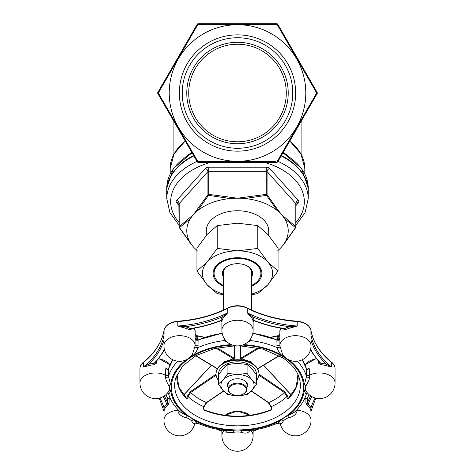 <?xml version="1.0" encoding="UTF-8"?>
<svg xmlns="http://www.w3.org/2000/svg" width="475" height="475" viewBox="0 0 475 475"><rect width="100%" height="100%" fill="white"/><g stroke="black" fill="none" stroke-linecap="round" stroke-linejoin="round"><path stroke-width="0.71" d="M227.923 373.415L223.137 379.881L218.352 384.073L218.352 375.137L223.137 368.671L227.923 364.473L237.5 363.339L247.077 364.473L251.863 368.671L256.648 375.137L256.648 384.073L251.863 379.881L247.077 373.415L237.5 374.549L227.923 373.415L227.923 364.473M247.077 373.415L247.077 364.473M218.352 384.073L223.137 390.539L227.923 394.737L237.5 395.871L247.077 394.737L251.863 390.539L256.648 384.073M256.648 380.232A21.464 13.793 180 0 0 258.964 374.003A21.464 13.793 180 0 0 237.5 360.204A21.464 13.793 180 0 0 216.036 374.003A21.464 13.793 180 0 0 218.352 380.232M244.482 197.564L244.554 198.526A50.73 32.609 0 0 1 277.477 210.746L266.469 195.373L244.554 198.526A50.73 32.609 0 0 0 237.5 198.212L266.226 194.376L266.226 171.309L208.774 171.309L208.774 194.376L237.5 198.212A50.73 32.609 180 0 0 230.446 198.526A50.73 32.609 180 0 0 197.523 210.746A50.73 32.609 180 0 0 193.568 214.51A50.73 32.609 180 0 0 190.469 218.595A50.73 32.609 180 0 0 190.469 243.034A50.73 32.609 180 0 0 191.965 245.195A50.73 32.609 180 0 0 193.568 247.119A50.73 32.609 180 0 0 195.795 249.381A50.73 32.609 180 0 0 196.947 250.408M278.053 250.408A50.73 32.609 180 0 0 279.205 249.381A50.73 32.609 180 0 0 281.432 247.119A50.73 32.609 180 0 0 283.035 245.195A50.73 32.609 180 0 0 284.531 243.034A50.73 32.609 180 0 0 284.531 218.595A50.73 32.609 180 0 0 281.432 214.51L295.794 226.67A0.974 0.796 123.9 0 1 295.438 227.626L284.531 218.595A0.974 0.695 134.7 0 0 284.923 217.752M277.477 210.746A50.73 32.609 0 0 1 281.432 214.51L277.94 209.98A0.974 0.594 141 0 1 277.477 210.746M268.719 235.386L268.719 230.814A31.219 20.069 180 0 0 237.5 210.752A31.219 20.069 180 0 0 206.281 230.814L206.281 235.386M179.075 205.604L176.67 202.926A3.901 2.506 0 0 1 176.67 200.42L205.396 168.435A3.901 2.506 0 0 1 208.774 167.182L266.226 167.182A3.901 2.506 0 0 1 269.604 168.435L298.33 200.42A2.927 1.942 138.1 0 0 295.794 203.603A0.974 0.629 180 0 1 295.925 203.912L295.925 226.979A0.974 0.974 0 0 1 295.771 227.507L284.84 242.885A0.974 0.594 -141 0 1 284.531 243.034L295.438 227.626A0.974 0.445 -147.3 0 0 295.771 227.507A0.974 0.445 -147.3 0 0 295.794 227.293A0.974 0.629 180 0 0 295.925 226.979A0.974 0.629 180 0 0 295.794 226.67L295.794 203.603L267.069 171.618L267.069 194.685L277.94 209.98M230.518 197.564L230.446 198.526L208.531 195.373L208.774 194.376A0.974 0.629 180 0 0 207.931 194.685L207.931 171.618L179.206 203.603L179.206 226.67L193.568 214.51L207.931 194.685A0.974 0.445 32.7 0 0 208.531 195.373L197.523 210.746A0.974 0.594 39 0 1 197.06 209.98M169.213 93.011A68.287 68.287 0 0 0 271.647 152.154A68.287 68.287 0 0 0 271.647 33.873A68.287 68.287 0 0 0 169.213 93.011M295.652 93.011A58.152 58.152 0 0 1 208.424 143.373A58.152 58.152 0 0 1 208.424 42.655A58.152 58.152 0 0 1 295.652 93.011M257.432 24.403L277.091 24.439L257.432 24.403M301.886 118.732L277.091 161.589L316.688 93.011L277.091 24.439L197.909 24.439L217.568 24.403L197.909 24.439L158.312 93.011L197.909 161.589L275.375 161.595M199.625 161.595L197.909 161.589L198.075 162.278A0.974 0.974 0 0 1 197.232 161.791L157.801 93.504L158.312 93.011L188.064 144.602M168.102 75.994L197.909 24.439L197.232 24.237L157.801 92.524L197.232 24.237A0.974 0.974 0 0 1 198.075 23.75L276.925 23.75L198.075 23.75L168.102 75.994M306.927 111.287L277.768 161.791A0.974 0.974 0 0 1 276.925 162.278L198.075 162.278M173.114 118.732L157.801 92.524A0.974 0.974 0 0 0 157.801 93.504A0.974 0.974 0 0 1 157.801 92.524M217.942 24.403L256.316 24.403M276.925 23.75A0.974 0.974 0 0 1 277.768 24.237A0.974 0.974 0 0 0 276.925 23.75L277.091 24.439L277.768 24.237L317.199 92.524L316.688 93.011L317.199 93.504L301.886 120.021L301.886 155.747M199.352 23.75L198.075 23.75A0.974 0.974 0 0 0 197.232 24.237M276.925 162.278L277.091 161.589L277.768 161.791L285.612 148.206M165.644 107.089L179.212 130.583M197.232 161.791L197.909 161.589M292.766 93.011A55.266 55.266 0 0 1 209.867 140.873A55.266 55.266 0 0 1 209.867 45.149A55.266 55.266 0 0 1 292.766 93.011M186.77 93.011A50.73 50.73 0 0 1 262.865 49.079A50.73 50.73 0 0 1 262.865 136.942A50.73 50.73 0 0 1 186.77 93.011M286.277 93.011A48.777 48.777 0 0 0 237.5 44.234A48.777 48.777 0 0 0 188.723 93.011A48.777 48.777 0 0 0 237.5 141.787A48.777 48.777 0 0 0 286.277 93.011M317.199 93.504A0.974 0.974 0 0 0 317.199 92.524A0.974 0.974 0 0 1 317.199 93.504M193.83 155.895A70.728 45.463 180 0 0 166.773 191.657L166.773 198.681A70.728 45.463 0 0 1 197.006 161.405M277.994 161.405A70.728 45.463 0 0 1 308.228 198.681L308.228 191.657A70.728 45.463 180 0 0 281.17 155.895M190.077 217.752A0.974 0.695 45.3 0 0 190.469 218.595L179.562 227.626L190.469 243.034A0.974 0.594 -39 0 1 190.16 242.885L179.229 227.507A0.974 0.445 -32.7 0 0 179.562 227.626A0.974 0.796 56.1 0 1 179.206 226.67A0.974 0.629 180 0 0 179.075 226.979L178.849 203.211A2.927 1.942 138.1 0 0 176.67 202.926M266.226 194.376L266.469 195.373A0.974 0.445 147.3 0 0 267.069 194.685A0.974 0.629 180 0 0 266.226 194.376M179.206 227.293A0.974 0.445 -32.7 0 0 179.229 227.507A0.974 0.974 0 0 1 179.075 226.979M251.643 294.072A35.12 22.574 180 0 0 267.912 284.697A35.12 22.574 180 0 0 267.912 262.123L257.777 248.437L237.5 250.842A35.12 22.574 180 0 0 207.088 262.123L217.223 248.437L237.5 250.842A35.12 22.574 0 0 1 267.912 262.123L278.053 271.011L278.053 248.164L267.912 234.478L257.777 225.589L237.5 223.191L217.223 225.589L207.088 234.478L196.947 248.164L196.947 271.011L207.088 262.123A35.12 22.574 180 0 0 207.088 284.697A35.12 22.574 180 0 0 223.357 294.072M223.357 286.182A24.391 15.675 0 0 1 224.236 260.258A24.391 15.675 0 0 1 237.5 257.735A24.391 15.675 0 0 1 250.764 260.258A24.391 15.675 0 0 1 251.643 286.182M278.053 271.011L267.912 284.697L257.777 293.586L251.643 294.773M223.357 294.773L217.223 293.586L207.088 284.697L196.947 271.011M217.223 248.437L217.223 225.589M257.777 248.437L257.777 225.589M224.503 260.146A23.412 15.052 180 0 0 214.088 272.668L214.088 273.41A23.412 15.052 180 0 0 223.357 285.404M251.643 285.404A23.412 15.052 180 0 0 260.912 273.41L260.912 272.668A23.412 15.052 180 0 0 250.497 260.146M260.912 273.41A23.412 15.052 180 0 0 237.5 258.364A23.412 15.052 180 0 0 214.088 273.41M223.357 276.848A15.123 9.72 0 0 1 229.277 265.258A15.123 9.72 0 0 1 245.723 265.258A15.123 9.72 0 0 1 251.643 276.848M251.643 310.086L251.643 272.668A14.143 9.09 180 0 0 245.456 265.145M229.544 265.145A14.143 9.09 180 0 0 223.357 272.668L223.357 310.086M258.964 374.003L258.964 373.552A21.464 13.793 180 0 0 237.5 359.759A21.464 13.793 180 0 0 216.036 373.552L216.036 374.003M223.137 390.539A16.583 10.658 180 0 0 237.5 395.871A16.583 10.658 180 0 0 251.863 390.539A16.583 10.658 180 0 0 251.863 379.881A16.583 10.658 180 0 0 237.5 374.549A16.583 10.658 180 0 0 223.137 379.881A16.583 10.658 180 0 0 223.137 390.539M228.036 387.38A10.046 6.46 0 0 1 232.032 379.792A10.046 6.46 0 0 1 242.968 379.792A10.046 6.46 0 0 1 246.964 387.38M232.673 394.482A8.877 5.706 180 0 0 237.5 395.402A8.877 5.706 180 0 0 242.327 394.482A8.877 5.706 180 0 0 244.203 385.949A8.877 5.706 180 0 0 230.797 385.949A8.877 5.706 180 0 0 232.673 394.482L232.352 394.351A9.464 6.08 0 0 1 228.036 389.245A9.464 6.08 0 0 1 237.5 383.165A9.464 6.08 0 0 1 246.964 389.245L246.964 384.762A9.464 6.08 180 0 0 242.802 379.727M232.198 379.727A9.464 6.08 180 0 0 228.036 384.762L228.036 389.245M246.964 389.245A9.464 6.08 0 0 1 242.648 394.351L242.327 394.482M306.512 393.312C305.858 394.06 305.116 393.009 304.291 390.159A1.953 1.443 156.6 0 1 305.971 390.688L306.66 391.923A15.61 15.61 0 0 0 335.053 382.969L335.053 368.766A15.61 10.034 180 0 0 331.645 362.514A97.553 62.706 0 0 1 310.953 330.404A15.61 10.034 180 0 0 297.19 321.551A97.553 62.706 0 0 1 247.237 308.251A15.61 10.034 180 0 0 227.763 308.251A97.553 62.706 0 0 1 177.81 321.551A15.61 10.034 180 0 0 164.047 330.404A97.553 62.706 0 0 1 143.355 362.514A15.61 10.034 180 0 0 139.947 368.766L139.947 382.969A15.61 10.034 0 0 1 144.519 375.873A15.61 10.034 0 0 1 165.383 375.173L165.383 369.645C165.561 368.469 166.214 368.226 167.337 368.915A1.953 1.128 -53.5 0 0 167.538 369.556M278.202 422.738L281.752 419.722A15.728 10.112 0 0 1 287.707 415.892L294.292 412.276M167.301 392.938L168.512 393.662C170.543 400.55 174.616 406.76 180.726 412.288L187.292 415.892A15.728 10.112 0 0 1 193.248 419.722L196.798 422.732C205.954 426.972 216.066 429.643 227.133 430.742L233.29 430.386A1.953 0.398 -100.1 0 1 233.759 432.298L227.05 432.778L225.465 430.564M196.798 422.732L194.815 423.326L194.934 422.887A1.953 1.377 -169 0 0 194.928 422.916C194.471 424.614 193.402 424.009 191.728 421.105A1.953 1.3 -41.3 0 1 193.248 419.722A66.922 43.017 180 0 0 233.29 430.386A15.728 10.112 0 0 1 241.71 430.386L247.867 430.742C258.934 429.643 269.046 426.972 278.202 422.732L280.185 423.326L280.066 422.887A1.953 1.377 -11 0 1 280.072 422.916C280.529 424.614 281.598 424.009 283.272 421.105A1.953 1.3 -138.7 0 0 281.752 419.722A66.922 43.017 180 0 1 241.71 430.386A1.953 0.398 -79.9 0 0 241.241 432.298A13.983 8.989 180 0 0 233.759 432.298M167.645 369.657L168.536 368.832L168.488 376.509L170.709 384.744A15.728 10.112 0 0 1 170.709 390.159C169.884 393.003 169.148 394.054 168.488 393.312M204.749 337.303L197.481 335.783A0.588 0.433 101.8 0 0 197.297 335.801L196.822 336.567L196.822 339.809L198.117 340.053L197.944 347.599C196.899 350.983 195.338 353.507 193.248 355.181A1.953 1.3 41.3 0 0 191.894 355.282M229.977 343.971L224.426 340.551L224.224 338.509M250.776 338.509L250.574 340.551L245.023 343.971M286.538 358.542A15.728 10.112 0 0 1 281.752 355.181C279.668 353.513 278.101 350.989 277.056 347.599L276.883 340.053L278.178 339.809L278.196 340.13L276.883 340.053A70.241 45.149 180 0 0 252.801 333.373M295.349 411.285A1.953 1.033 -173.7 0 0 296.964 412.062C295.302 415.12 292.499 417.003 288.562 417.703A1.953 0.736 -110 0 0 287.707 415.892A66.922 43.017 180 0 0 304.291 390.159A15.728 10.112 0 0 1 304.291 384.744L306.512 376.509L306.476 368.909L302.213 359.789M196.804 340.13L195.748 339.607L195.136 338.271L196.804 340.13L198.117 340.053A1.953 1.253 0 0 1 195.083 339.15L195.136 333.86M249.725 362.211L241.353 359.611L239.976 358.542A0.588 0.374 180 0 0 240.463 358.435L257.883 347.89M225.275 362.211L233.647 359.611L235.024 358.542A0.588 0.374 180 0 1 234.537 358.435L233.516 358.779L215.953 348.151M197.297 335.801L197.481 335.783A0.588 0.433 101.8 0 1 197.778 336.092L197.155 336.674L197.392 340.118M186.889 398.994A60.634 38.974 0 0 1 177.056 374.419L178.772 387.036L186.817 398.685A0.588 0.374 134.3 0 1 186.889 398.994L187.726 398.614L188.094 396.577C192.298 400.562 197.487 403.898 203.668 406.588L206.411 402.557L223.499 390.937M203.306 408.625L203.668 406.588A0.588 0.303 -169.9 0 1 203.923 406.903L203.561 408.939A0.588 0.303 -169.9 0 0 203.306 408.625L204.024 409.741C226.343 418.315 248.657 418.315 270.976 409.741L271.694 408.625A0.588 0.303 169.9 0 0 271.439 408.939L271.207 409.83M288.111 398.994A0.588 0.374 -134.3 0 1 288.183 398.685L296.228 387.036L297.938 374.407A60.634 38.974 0 0 1 288.111 398.994L287.274 398.614L286.906 396.577C282.667 400.585 277.471 403.922 271.332 406.588L271.694 408.625M187.203 396.423L190.255 391.744A0.588 0.303 55.8 0 0 190.689 392.451L188.094 396.577A0.588 0.303 10.1 0 0 187.203 396.423L186.841 398.46A0.588 0.303 10.1 0 1 187.726 398.614M287.797 396.423A0.588 0.303 -10.1 0 0 286.906 396.577L284.311 392.451A0.588 0.303 -55.8 0 0 284.745 391.744L287.797 396.423L288.307 398.561M277.608 340.118L277.845 336.674L277.222 336.092A0.588 0.433 -101.8 0 1 277.519 335.783L277.519 335.783A0.588 0.433 -101.8 0 1 277.703 335.801L278.178 336.567L278.178 339.809L279.864 338.271L279.918 344.678A15.61 10.034 0 0 1 284.406 338.628A15.61 10.034 0 0 1 301.417 336.454A15.61 10.034 0 0 1 311.054 345.723L311.066 340.332A0.974 0.707 29 0 0 311.054 340.332A16.583 10.658 0 0 1 311.054 340.355M251.501 390.937L268.589 402.557L271.332 406.588A0.588 0.303 169.9 0 0 271.077 406.903L271.439 408.939M259.047 348.151L241.484 358.779L240.463 358.435L240.463 345.788M280.737 328.166A15.61 10.034 180 0 0 279.834 331.526L279.834 333.83C279.336 335.374 278.665 336.015 277.816 335.76L277.703 335.801M256.298 366.896L250.426 361.635L241.484 358.779L241.353 359.611M233.647 359.611L233.516 358.779L224.574 361.635L218.702 366.896M287.274 398.614A0.588 0.303 -10.1 0 1 288.159 398.46M258.887 375.155L284.311 392.451C280.125 396.536 274.882 399.908 268.589 402.557A0.588 0.303 124.2 0 1 268.274 402.604L251.352 391.097M206.815 402.384A0.588 0.303 -124.2 0 1 206.411 402.557C200.118 399.908 194.875 396.536 190.689 392.451L216.113 375.155M203.401 409.106A0.588 0.303 -169.9 0 0 203.561 408.939L204.024 409.741M221.914 321.1L221.95 321.195A0.974 0.742 7.8 0 0 220.982 320.393A16.583 10.658 0 0 1 222.52 316.76A0.974 0.677 36.4 0 1 223.398 317.775L227.763 312.74L227.763 308.251A0.974 0.469 -117.2 0 1 227.929 307.877C213.204 315.341 196.513 319.788 177.852 321.201L177.81 326.034A97.553 62.706 180 0 0 227.763 312.74L222.52 316.76A98.527 63.335 0 0 1 185.125 326.711L184.799 328.053L177.81 326.034L185.125 326.711A16.583 10.658 0 0 1 190.214 328.587A0.974 0.481 -61.7 0 0 189.584 329.816L191.152 329.294L191.152 328.688M163.946 340.355A16.583 10.658 0 0 1 163.934 340.332A0.974 0.707 -29 0 0 163.934 340.332L163.946 345.723A15.61 10.034 0 0 1 168.518 338.628A15.61 10.034 0 0 1 184.769 336.264A15.61 10.034 0 0 1 195.083 344.678L195.083 339.15M163.946 345.723A15.61 15.61 0 0 0 192.286 354.748L194.928 346.471L195.083 344.678A1.953 1.253 0 0 0 198.117 345.586M283.848 328.688L283.848 329.294L285.416 329.816A0.974 0.481 61.7 0 0 284.786 328.587A16.583 10.658 0 0 1 289.875 326.711L290.201 328.053L297.19 326.034L297.148 321.201C278.487 319.788 261.796 315.341 247.071 307.877A0.974 0.469 -62.8 0 1 247.237 308.251L247.237 312.74A97.553 62.706 180 0 0 297.19 326.034L289.875 326.711A98.527 63.335 0 0 1 252.48 316.76A0.974 0.677 -36.4 0 0 251.602 317.775L247.237 312.74L252.48 316.76A16.583 10.658 0 0 1 254.018 320.393A0.974 0.742 -7.8 0 0 253.05 321.195L253.086 321.1M221.89 330.297A15.61 15.61 0 0 0 237.5 345.901A15.61 15.61 0 0 0 253.11 330.297A15.61 10.034 0 0 0 243.473 321.023A15.61 10.034 0 0 0 226.462 323.202A15.61 10.034 0 0 0 221.89 330.297L221.89 321.759L220.56 320.863C211.393 324.443 201.608 327.049 191.193 328.676L190.902 328.872M279.864 333.86L279.864 338.271L279.252 339.607L278.196 340.13M318.63 361.641L318.63 363.233L320.809 364.753L320.892 363.381L319.414 362.282M306.992 369.443A15.61 10.034 0 0 1 307.663 368.915C308.792 368.226 309.439 368.469 309.617 369.645L309.617 375.173A15.61 10.034 0 0 1 326.165 373.914A15.61 10.034 0 0 1 335.053 382.969M310.917 330.19A0.974 0.742 -9.9 0 1 310.953 330.404L310.953 334.887A97.553 62.706 180 0 0 331.645 366.997L326.135 365.685A0.974 0.321 107 0 1 326.557 364.367A98.527 63.335 0 0 1 311.066 340.332M297.071 409.563L297.071 410.234A15.61 10.034 0 0 1 311.054 420.215L311.054 410.994L310.145 408.625A0.974 0.707 151 0 1 311.066 407.669A98.527 63.335 0 0 1 315.162 397.979M305.003 397.789L305.728 398.181A0.974 0.499 120.1 0 1 305.888 398.561L305.888 403.043L307.402 405.549A0.974 0.57 127.5 0 1 308.15 404.397L307.491 402.729A103.407 66.47 0 0 1 310.715 395.907M164.285 395.907A103.407 66.47 0 0 1 167.509 402.729L166.85 404.397A0.974 0.57 -127.5 0 1 167.598 405.549L169.112 403.043L169.112 398.561A15.61 10.034 180 0 1 170.103 398.032M159.838 397.979A98.527 63.335 0 0 1 163.934 407.669A0.974 0.707 -151 0 1 164.855 408.625L163.946 410.994L163.946 420.215A15.61 10.034 0 0 1 168.518 413.119A15.61 10.034 0 0 1 177.929 410.234L177.929 409.563M155.586 362.282L154.108 363.381L154.191 364.753L156.37 363.233L156.37 361.641M163.934 340.332A98.527 63.335 0 0 1 148.443 364.367A0.974 0.321 -107 0 1 148.865 365.685L143.355 366.997L143.355 362.514A0.974 0.582 -128.9 0 1 143.503 362.14C141.188 364.034 140 366.243 139.947 368.766M249.63 340.118A1.953 1.283 12.4 0 0 250.574 340.551A70.241 45.149 0 0 1 277.056 347.599A1.953 1.098 170.6 0 0 280.072 346.471L282.714 354.748A15.61 15.61 0 0 0 311.054 345.723M297.291 361.22A70.241 45.149 0 0 1 306.512 376.509A1.953 0.997 178 0 0 309.652 377.019L308.993 380.101L305.971 385.878A13.983 8.989 180 0 0 305.971 390.688M249.09 430.617A1.953 1.193 -168.3 0 0 249.446 431.074C247.944 433.289 245.207 433.699 241.241 432.298M139.947 382.969A15.61 15.61 0 0 0 168.34 391.923L169.029 390.688A1.953 1.443 23.4 0 1 170.709 390.159A66.922 43.017 180 0 0 187.292 415.892A1.953 0.736 -70 0 0 186.438 417.703C182.495 416.997 179.692 415.114 178.036 412.062L177.929 410.234A1.953 1.253 0 0 0 178.487 410.145M186.141 359.872A66.922 43.017 180 0 0 170.709 384.744A1.953 1.443 -23.4 0 0 169.029 385.878C167.426 383.693 166.197 380.742 165.348 377.019L165.383 375.173A1.953 1.253 0 0 0 168.524 374.437M164.362 349.291A102.434 65.841 180 0 1 154.108 363.381A16.583 10.658 0 0 0 148.443 364.367L143.355 366.997A97.553 62.706 180 0 0 164.047 334.887L164.047 330.404A0.974 0.742 -170.1 0 1 164.083 330.19M155.378 362.716L164.599 350.176M220.436 320.601L220.982 320.393A102.434 65.841 180 0 1 190.214 328.587L191.193 328.676M163.198 396.577A102.434 65.841 180 0 1 166.85 404.397A16.583 10.658 0 0 0 163.934 407.669L164.047 411.617M253.11 330.297L253.11 321.759L254.44 320.863C263.607 324.443 273.392 327.049 283.807 328.676L284.786 328.587A102.434 65.841 180 0 1 254.018 320.393L254.564 320.601M297.148 321.201C304.855 322.038 309.457 325.072 310.947 330.303C313.096 342.107 319.948 352.717 331.497 362.14A0.974 0.582 128.9 0 1 331.645 362.514L331.645 366.997L326.557 364.367A16.583 10.658 0 0 0 320.892 363.381A102.434 65.841 180 0 1 310.638 349.291M310.953 411.617L311.066 407.669A16.583 10.658 0 0 0 308.15 404.397A102.434 65.841 180 0 1 311.802 396.577M307.663 368.915A1.953 1.128 -126.5 0 1 307.462 369.556M288.859 359.872A66.922 43.017 180 0 1 304.291 384.744A1.953 1.443 -156.6 0 1 305.971 385.878M225.91 430.617A1.953 1.193 -11.7 0 1 225.554 431.074M179.651 411.285A1.953 1.033 -6.3 0 1 178.036 412.062M177.709 361.22A70.241 45.149 0 0 0 168.488 376.509A1.953 0.997 2 0 1 165.348 377.019M225.37 340.118A1.953 1.283 167.6 0 1 224.426 340.551A70.241 45.149 0 0 0 197.944 347.599A1.953 1.098 9.4 0 1 194.928 346.471M243.699 344.618A66.922 43.017 180 0 1 281.752 355.181A1.953 1.3 138.7 0 1 283.106 355.282M298.33 200.42A3.901 2.506 0 0 1 298.33 202.926L295.925 205.604M295.925 222.52A66.827 42.952 180 0 0 264.136 162.278M210.864 162.278A66.827 42.952 180 0 0 179.075 222.52M283.118 152.528A67.313 43.267 0 0 1 287.767 155.568M187.233 155.568A67.313 43.267 0 0 1 191.882 152.528M185.321 141.158A67.313 43.267 180 0 0 170.187 168.488L174.076 153.858L185.22 140.986M304.813 173.874L304.813 168.488A67.313 43.267 180 0 0 289.679 141.158M192.244 153.152A70.728 45.463 180 0 0 166.773 188.094L173.452 168.453L191.989 152.713M281.372 155.551A70.728 45.463 0 0 1 308.228 191.211L308.228 188.094A70.728 45.463 180 0 0 282.756 153.152M166.773 191.437L166.773 191.211A70.728 45.463 0 0 1 193.628 155.551M208.774 167.182L208.774 171.309A0.974 0.629 180 0 0 207.931 171.618A2.927 1.942 -138.1 0 0 205.396 168.435M269.604 168.435A2.927 1.942 138.1 0 0 267.069 171.618A0.974 0.629 180 0 0 266.226 171.309L266.226 167.182M176.67 200.42A2.927 1.942 -138.1 0 1 179.206 203.603A0.974 0.629 180 0 0 179.075 203.912M295.925 203.912L296.151 203.211A2.927 1.942 -138.1 0 1 298.33 202.926M231.301 344.618A66.922 43.017 180 0 0 193.248 355.181A15.728 10.112 0 0 1 188.462 358.542M242.476 345.088A66.09 42.483 0 0 1 284.234 357.414A66.09 42.483 0 0 1 271.973 423.7A66.09 42.483 0 0 1 174.598 400.49A66.09 42.483 0 0 1 232.524 345.088M172.835 359.812A70.241 45.149 180 0 0 168.524 368.909A1.953 1.253 180 0 1 165.383 369.645M309.617 369.645A1.953 1.253 0 0 1 306.476 368.909A70.241 45.149 180 0 0 302.165 359.812M222.199 333.373A70.241 45.149 180 0 0 198.117 340.053M239.976 358.542L239.976 345.776M235.024 345.776L235.024 358.542M256.393 374.733A18.923 12.166 180 0 0 250.883 365.4A18.923 12.166 180 0 0 229.734 362.906A18.923 12.166 180 0 0 218.607 374.733M195.92 355.656L217.425 368.671M217.117 347.89L234.537 358.435L234.537 345.788M204.303 337.458L197.778 336.092M235.44 345.764L214.409 348.519L196.104 355.549L182.703 365.922L175.679 378.177A62.848 40.399 180 0 0 193.058 414.01A62.848 40.399 180 0 0 266.695 421.218A62.848 40.399 180 0 0 299.321 378.177C297.095 370.447 291.472 363.607 282.441 357.663L262.853 349.113L239.56 345.764M270.892 410.067A60.634 38.974 0 0 1 204.107 410.067M190.255 391.744L216.042 374.205M211.44 365.281L183.635 395.2M291.365 395.2L263.56 365.281M258.958 374.205L284.745 391.744M277.222 336.092L270.697 337.458M257.575 368.671L279.08 355.656M277.845 336.674A0.588 0.374 0 0 1 278.178 336.567A1.953 1.253 0 0 0 279.864 335.403M195.136 335.403A1.953 1.253 0 0 0 196.822 336.567A0.588 0.374 0 0 1 197.155 336.674M203.763 407.069A0.588 0.303 -169.9 0 0 203.923 406.903L206.726 402.604L223.648 391.097M197.184 335.76C196.169 335.777 195.498 335.136 195.166 333.83L195.166 331.526A15.61 10.034 180 0 0 194.263 328.166M189.584 329.816A15.61 10.034 180 0 0 184.799 328.053M253.05 321.195A15.61 10.034 180 0 0 251.602 317.775M223.398 317.775A15.61 10.034 180 0 0 221.95 321.195M290.201 328.053A15.61 10.034 180 0 0 285.416 329.816M316.314 358.94A15.61 10.034 180 0 0 305.021 364.931M326.135 365.685A15.61 10.034 180 0 0 320.809 364.753M310.145 408.625A15.61 10.034 180 0 0 307.402 405.549M309.053 394.612A103.407 66.47 180 0 0 307.491 398.246A0.974 0.629 0 0 1 305.888 398.561A15.61 10.034 180 0 0 304.897 398.032M250.818 430.409A15.61 10.034 0 0 1 253.11 435.64L253.11 430.095M249.927 415.37A15.61 10.034 180 0 0 225.073 415.37M221.89 430.095L221.89 435.64A15.61 10.034 0 0 1 224.182 430.409M167.598 405.549A15.61 10.034 180 0 0 164.855 408.625M169.979 364.931A15.61 10.034 180 0 0 158.686 358.94M154.191 364.753A15.61 10.034 180 0 0 148.865 365.685M167.337 368.915A15.61 10.034 0 0 1 168.007 369.443M276.883 345.586A1.953 1.253 0 0 0 279.918 344.678L280.072 346.471M306.476 374.437A1.953 1.253 0 0 0 309.617 375.173L309.652 377.019M296.513 410.145A1.953 1.253 0 0 0 297.071 410.234L296.964 412.062M288.562 417.703A13.983 8.989 180 0 0 285.558 419.17A13.983 8.989 180 0 0 283.272 421.105M249.535 430.564L249.446 431.074M191.728 421.105A13.983 8.989 180 0 0 186.438 417.703M169.029 390.688A13.983 8.989 180 0 0 169.029 385.878M309.011 394.577L307.527 398.044A0.974 0.724 -159 0 0 307.491 398.246L307.491 402.729A0.974 0.629 180 0 1 305.888 403.043M253.11 430.973A98.527 63.335 0 0 1 256.678 429.501M276.343 423.575A98.527 63.335 0 0 1 279.757 422.869M195.243 422.869A98.527 63.335 0 0 1 198.657 423.575M218.322 429.501A98.527 63.335 0 0 1 221.89 430.973M169.112 403.043A0.974 0.629 180 0 1 167.509 402.729L167.509 398.246A103.407 66.47 180 0 0 165.947 394.612M155.444 362.645A0.974 0.629 180 0 0 156.37 363.233M190.902 328.908A0.974 0.629 180 0 0 191.152 329.294M167.366 397.872A0.974 0.724 159 0 1 167.509 398.246A0.974 0.629 180 0 0 169.112 398.561A0.974 0.499 59.9 0 1 169.272 398.181L169.997 397.789M283.848 329.294A0.974 0.629 180 0 0 284.098 328.908M318.63 363.233A0.974 0.629 180 0 0 319.556 362.645M305.728 398.181L307.527 398.044A0.974 0.724 -159 0 1 307.634 397.872M279.918 339.15A1.953 1.253 0 0 1 276.883 340.053M173.114 120.021L173.114 155.747M170.187 173.874L170.187 168.488M166.773 191.211L166.773 188.094M308.228 188.094L301.548 168.453L283.011 152.713M289.78 140.986L300.924 153.858L304.813 168.488M166.773 198.681L169.961 212.687L179.075 225.209M308.228 198.681L305.039 212.687L295.925 225.209M283.035 245.195L284.84 242.885M279.205 249.381L277.78 250.741M195.795 249.381L197.22 250.741M191.965 245.195L190.16 242.885M219.468 23.869L219.943 23.75M255.532 23.869L255.057 23.75M307.699 392.938L306.488 393.662C304.457 400.55 300.384 406.76 294.274 412.288M168.536 368.832L172.787 359.789M195.748 339.607L197.873 339.975L222.158 333.171M252.842 333.171L277.127 339.975L279.252 339.607M277.816 335.76L270.251 337.303M279.282 355.769L257.676 368.849M217.324 368.849L195.718 355.769M291.43 395.123L263.649 365.228M183.57 395.123L211.351 365.228M268.274 402.604L271.077 406.903M280.131 423.237A15.61 15.61 0 0 0 311.054 420.215M221.89 435.64A15.61 15.61 0 0 0 237.5 451.25A15.61 15.61 0 0 0 253.11 435.64M163.946 420.215A15.61 15.61 0 0 0 194.869 423.237M163.946 336.306L163.946 336.609M159.226 398.139L163.946 411.136M194.334 328.154L195.166 331.526M158.935 358.631L170.02 364.842M195.005 423.071L199.916 424.11M216.772 429.198L221.89 431.288M165.989 394.577L167.473 398.044L169.272 398.181M253.11 431.288L258.228 429.198M275.084 424.11L279.995 423.071M280.666 328.154L279.834 331.526M310.401 350.176L319.622 362.716M224.841 415.34L237.5 411.059L250.159 415.34M315.774 398.139L311.054 411.136M316.065 358.631L304.98 364.842M331.497 362.14C333.812 364.034 335 366.243 335.053 368.766M247.071 307.877C240.688 305.009 234.312 305.009 227.929 307.877M177.852 321.201C170.145 322.038 165.543 325.072 164.053 330.303C161.904 342.107 155.052 352.717 143.503 362.14M306.464 368.832L307.355 369.657"/></g></svg>
